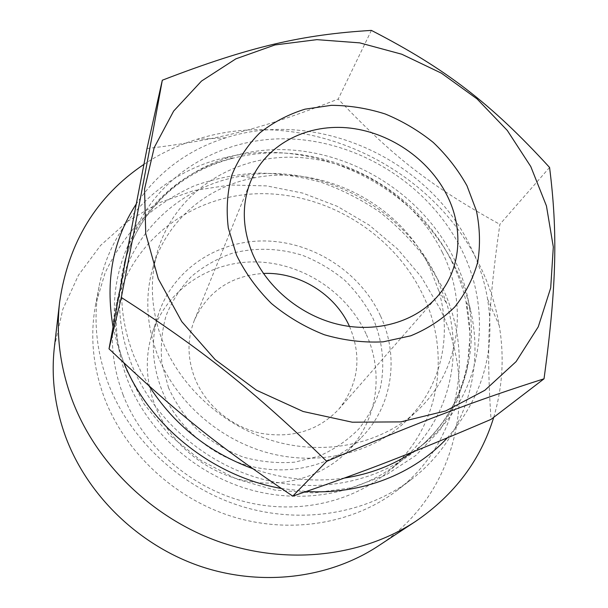 <?xml version="1.0" encoding="UTF-8"?>
<svg xmlns="http://www.w3.org/2000/svg" width="608" height="608" viewBox="0 0 608 608"><rect width="100%" height="100%" fill="white"/><g stroke="black" fill="none" stroke-linecap="round" stroke-linejoin="round"><path stroke-width="0.46" stroke-dasharray="3.04 2.28" d="M349.509 326.458L349.638 326.754C362.125 356.812 358.545 384.248 338.892 409.078C318.82 430.38 293.018 438.49 261.493 433.405C232.18 427.394 206.082 405.87 195.077 378.852C187.234 358.598 187.013 339.021 194.431 320.112C207.83 291.278 230.827 275.72 263.431 273.448M168.538 387.798L161.918 363.493C160.337 346.94 161.743 330.957 166.136 315.537C172.14 300.816 180.576 287.789 191.444 276.473C203.452 266.38 216.927 258.689 231.868 253.392C254.904 247.274 279.498 248.056 302.83 255.451C318.022 261.524 331.945 269.754 344.599 280.144C356.258 291.604 365.796 304.486 373.213 318.812C382.607 340.989 385.176 364.99 380.319 387.995C375.752 403.005 368.532 416.716 358.659 429.126C347.404 440.466 334.195 449.464 319.056 456.129L294.728 462.164C277.582 463.501 260.467 461.829 243.382 457.155C226.746 450.794 211.599 441.879 197.95 430.396C185.546 417.688 175.742 403.484 168.538 387.798M123.112 394.926C111.728 364.526 109.402 334.59 116.143 305.117C131.944 238.382 194.393 194.058 261.144 193.671C328.039 193.2 393.954 234.369 422.796 294.698C451.782 353.795 439.85 429.172 387.516 472.241C349.843 503.682 293.428 515.478 240.472 500.521C187.576 485.427 142.226 444.273 123.112 394.926M407.193 455.559L401.417 460.644C362.657 492.997 304.319 505.088 249.417 489.501C194.583 473.776 147.47 431.102 127.596 380.099C115.756 348.688 113.301 317.817 120.247 287.485C133.555 229.079 182.765 186.337 239.909 176.328C317.194 161.378 403.286 206.203 436.901 277.947L446.827 303.757C462.452 355.824 449.654 414.618 409.632 453.241M429.962 267.862L438.718 290.677C452.679 337.334 440.473 389.606 404.069 422.925C370.903 453.545 318.911 466.1 269.26 453.18C219.655 440.146 176.404 402.238 158.103 356.47C146.49 326.276 144.696 296.833 152.73 268.143C166.098 220.636 207.29 186.215 255.238 177.68C323.471 164.335 400.277 204.296 429.962 267.862M442.419 252.548C468.768 305.406 460.332 371.518 416.533 411.426C382.569 442.791 329.088 455.59 277.871 442.183C226.716 428.67 182.02 389.553 163.081 342.494C151.058 311.44 149.158 281.223 157.396 251.834C174.488 192.911 232.4 155.625 293.748 157.244C355.224 158.84 415.492 197.425 442.419 252.548M549.579 167.458L499.86 224.352C488.665 303.27 486.149 346.606 491.036 419.383M371.389 30.4L338.192 99.074C393.9 157.525 429.681 185.394 499.86 224.352M146.999 148.55C221.494 139.597 263.811 128.052 338.192 99.074M380.38 315.651C360.339 272.445 314.017 242.182 266.281 240.981C218.606 239.765 173.371 268.766 158.521 313.979C150.754 338.481 151.772 363.599 161.584 389.333C176.396 426.596 211.584 456.889 251.78 466.541C292.022 476.11 334.096 464.603 360.529 438.383C392.783 406.805 399.654 356.402 380.38 315.651M366.031 333.8C346.91 292.03 302.313 262.869 256.28 261.926C210.307 260.969 166.691 289.279 152.327 333.04C144.81 356.744 145.738 380.996 155.108 405.787C169.267 441.674 202.966 470.744 241.566 479.948C280.204 489.052 320.712 477.865 346.302 452.496C377.515 421.944 384.431 373.19 366.031 333.8M441.552 285.904L425.091 257.997C411.829 240.692 396.576 225.279 379.316 211.759C361.129 199.492 341.734 189.666 321.13 182.278C300.071 176.404 278.715 173.326 257.047 173.029C235.486 174.382 214.609 178.623 194.431 185.759C174.937 194.522 157.183 205.968 141.17 220.096C126.434 235.63 114.41 253.255 105.093 272.962L95.646 304.532C89.84 335.434 92.811 366.7 104.546 398.316C125.415 452.907 174.891 498.94 233.16 516.83C291.513 534.569 354.244 523.328 397.26 490.276C460.674 442.244 475.517 354.023 441.552 285.904M456.068 269.124C416.396 185.372 313.34 135.128 224.2 157.86C162.632 172.414 111.15 221.722 98.998 286.93C93.016 318.736 96.132 350.983 108.33 383.656C130.021 440.063 181.42 487.798 241.832 506.426C302.336 524.902 367.209 513.38 411.472 479.37C464.231 439.166 485.1 371.002 470.387 309.472C467.157 295.549 462.384 282.097 456.068 269.124M412.748 452.002L425.319 442.601C482.387 395.846 494.099 313.872 461.571 249.652C429.643 185.09 358.994 140.319 286.877 138.829C214.943 137.317 146.596 181.686 127.064 252.153M122.58 275.865C119.73 302.351 123.454 328.92 133.745 355.589L140.676 371.047L149.104 386.004M493.719 417.331C502.634 387.144 504.465 356.539 499.214 325.523C495.588 304.418 488.992 284.172 479.438 264.799C430.806 163.484 303.491 105.442 196.893 139.338C178.022 145.152 160.368 153.497 143.929 164.365M113.058 326.937L117.678 345.488L123.964 362.991M281.299 488.46L306.348 491.492M447.283 437.912C482.395 397.564 495.832 351.272 487.578 299.037C484.5 280.911 478.838 263.477 470.584 246.734C428.648 159.053 317.194 108.33 225.781 137.811C188.282 149.591 158.445 171.646 136.276 203.976M378.108 546.083C458.432 493.962 479.697 388.102 439.949 308.568L421.291 276.921L397.427 248.839L369.147 225.082L337.296 206.325L302.822 193.124L266.707 185.904L230.014 184.999L193.861 190.57L159.433 202.654L127.923 221.076L100.548 245.45L78.493 275.158L62.814 309.312L54.431 346.75M252.662 468.646C283.404 479.324 314.002 482.456 344.455 478.048M452.451 262.99C415.12 184.057 317.604 136.542 233.806 158.027C146.581 176.556 88.016 275.226 126.236 369.596L144.111 404.069L169.267 434.834L200.518 460.248L236.269 478.967L274.656 490.033L313.69 492.974L351.378 487.814L385.928 475.015L415.804 455.46L439.797 430.289L457.11 400.839L467.263 368.524L470.144 334.78L465.91 300.968C462.886 287.873 458.394 275.219 452.451 262.99M124.572 262.823L123.401 267.558C116.295 298.961 118.94 330.988 131.328 363.63C152.205 416.852 201.613 461.601 259.031 478.238C316.517 494.737 377.454 482.349 417.787 448.856C474.058 402.762 485.86 321.944 453.994 258.628C423.031 195.609 354.578 151.734 284.263 149.659C214.115 147.6 146.885 189.757 126 257.769M194.431 320.112L250.542 181.678M387.516 472.241L401.417 460.644M438.718 290.677L446.827 303.757M404.069 422.925L416.533 411.426M152.73 268.143L157.396 251.834M255.238 177.68L239.909 176.328M116.143 305.117L120.247 287.485M338.892 409.078L437.266 296.666M158.521 313.979L152.327 333.04M98.998 286.93L95.646 304.532M125.978 257.868C141.124 207.662 182.879 170.635 233.806 158.027L224.2 157.86M425.319 442.601L417.787 448.856C461.259 412.923 478.367 355.399 465.91 300.968L470.387 309.472M125.59 258.02L124.564 262.861M487.578 299.037L499.214 325.523M225.781 137.811L196.893 139.338M411.472 479.37L397.26 490.276M360.529 438.383L346.302 452.496"/><path stroke-width="0.91" d="M263.431 273.448C298.862 271.768 335.061 294.059 349.509 326.458M447.161 195.632C428.754 158.551 388.345 131.305 346.697 127.756C305.094 124.245 265.384 145.373 250.542 181.678C241.52 204.683 242.288 228.935 252.852 254.425C267.664 288.466 301.902 316.304 339.674 324.702C377.477 333.024 415.545 321.51 437.266 296.666C461.024 269.83 464.147 229.391 447.161 195.632M409.632 453.241L407.193 455.559M544.023 378.807L491.036 419.383C411.312 453.454 367.544 470.607 292.752 496.12C216.653 444.98 176.373 412.589 109.022 348.848C122.558 275.31 131.009 230.88 146.999 148.55L162.306 80.218C150.913 143.176 140.752 197.281 121.319 297.472C201.377 348.901 254.25 390.921 326.716 461.328C422.552 420.493 477.242 400.041 544.023 378.807C556.958 283.723 557.559 231.048 549.579 167.458C490.793 103.216 445.406 68.506 371.389 30.4C303.004 34.542 250.397 46.246 162.306 80.218M530.776 166.539L546.44 205.922L553.31 246.97L550.696 287.911L538.262 326.815L516.101 361.623L484.865 390.29L445.793 410.909L400.778 421.891L352.26 422.203L303.126 411.487L256.424 390.192L215.118 359.571L181.754 321.602L158.255 278.745L145.745 233.7L144.537 189.164L154.196 147.592L173.668 111.044L201.476 81.092L235.866 58.847L274.968 44.946L316.867 39.649L359.731 42.864L401.797 54.234L441.416 73.18L477.044 98.899L507.262 130.408L530.776 166.539M236.527 255.17L228.304 227.977C226.062 209.585 227.255 191.953 231.876 175.081C238.351 159.068 247.623 145.038 259.692 133C273.076 122.36 288.162 114.426 304.95 109.182L331.284 105.328C349.478 105.435 367.475 108.33 385.29 114.008C402.64 121.174 418.638 130.659 433.276 142.454C446.834 155.382 458.075 169.814 466.982 185.759L476.406 210.778C479.993 228.068 480.434 245.176 477.713 262.086C473.138 278.525 465.492 293.482 454.776 306.949C442.426 319.2 427.743 328.822 410.734 335.806L383.2 341.833C363.668 342.828 344.037 340.465 324.322 334.742C305.056 327.157 287.432 316.745 271.442 303.514C256.85 288.967 245.214 272.848 236.527 255.17M121.319 297.472L109.022 348.848M326.716 461.328L292.752 496.12M127.064 252.153L122.58 275.865M143.929 164.365C96.528 196.262 68.43 242.128 59.637 301.963C55.913 334.278 60.025 366.784 71.987 399.486C95.92 463.501 152.555 518.616 220.423 542.192C288.39 565.577 362.634 556.282 415.766 521.284C454.708 494.616 480.692 459.967 493.719 417.331M123.964 362.991C149.196 425.539 212.496 476.429 281.299 488.46M306.348 491.492C361.806 494.882 414.2 473.814 447.283 437.912M59.637 301.963L54.431 346.75C51.004 376.595 54.69 406.463 65.482 436.377C87.096 494.927 138.206 544.859 199.713 566.078C261.311 587.1 329.027 578.398 378.108 546.083L415.766 521.284M136.276 203.976C112.845 239.879 105.108 280.866 113.058 326.937M149.104 386.004C173.972 424.741 208.491 452.291 252.662 468.646M344.455 478.048C369.915 474.118 392.677 465.432 412.748 452.002M126 257.769L124.572 262.823M125.978 257.868L124.564 262.861"/></g></svg>
